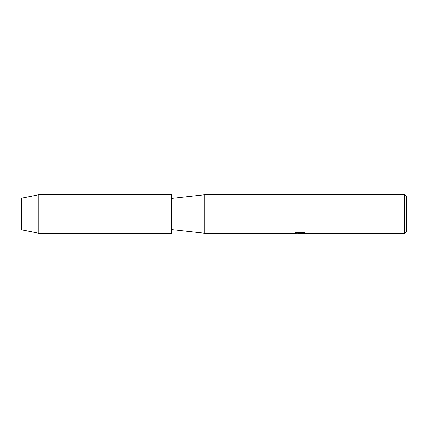<?xml version="1.0" encoding="UTF-8"?>
<svg xmlns="http://www.w3.org/2000/svg" width="428" height="428" viewBox="0 0 428 428"><rect width="100%" height="100%" fill="white"/><g stroke="black" fill="none" stroke-linecap="round" stroke-linejoin="round"><path stroke-width="0.64" d="M21.4 229.793L21.4 198.207L38.734 194.74L171.628 194.74L171.628 233.26L38.734 233.26L21.4 229.793L21.4 198.207M295.004 232.923L300.403 232.966L293.811 233.26L204.777 233.26L171.628 229.601M204.777 233.26L204.777 194.74L404.674 194.74L406.6 196.666L406.6 231.334L404.674 233.26L301.542 233.26L305.287 232.96M171.628 198.399L204.777 194.74M300.039 233.223L298.289 233.223M299.707 233.26L298.888 233.26M404.674 233.26L404.674 194.74M300.403 232.966L294.86 232.966L296.663 232.559L303.5 232.559L305.485 233.014L301.478 233.249M294.218 233.223L299.975 233.132M38.734 233.26L38.734 194.74M299.718 233.223L301.478 233.223"/></g></svg>
